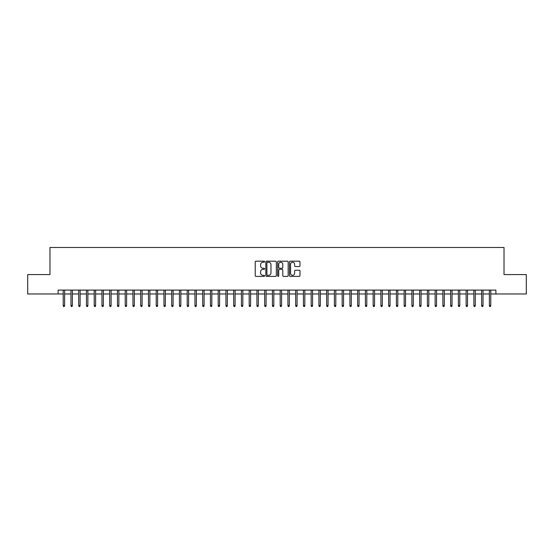<?xml version="1.0" encoding="UTF-8"?>
<svg xmlns="http://www.w3.org/2000/svg" width="554" height="554" viewBox="0 0 554 554"><rect width="100%" height="100%" fill="white"/><g stroke="black" fill="none" stroke-linecap="round" stroke-linejoin="round"><path stroke-width="0.83" d="M264.604 261.717A0.533 0.533 0 0 0 264.071 261.183L255.99 261.183A0.762 0.762 0 0 0 255.228 261.945L255.228 275.629A0.762 0.762 0 0 0 255.99 276.391L264.071 276.391A0.533 0.533 0 0 0 264.604 275.857A0.533 0.533 0 0 0 264.071 275.324L263.025 275.324A2.431 2.431 0 0 1 260.595 272.893L260.595 271.751A2.431 2.431 0 0 1 263.025 269.32L264.071 269.32A0.533 0.533 0 0 0 264.604 268.787A0.533 0.533 0 0 0 264.071 268.254L263.025 268.254A2.431 2.431 0 0 1 260.595 265.823L260.595 264.68A2.431 2.431 0 0 1 263.025 262.243L264.071 262.243A0.533 0.533 0 0 0 264.604 261.717M299.229 266.543A0.762 0.762 0 0 0 299.984 265.781L299.984 261.945A0.762 0.762 0 0 0 299.229 261.183L290.254 261.183A0.762 0.762 0 0 0 289.493 261.945L289.493 275.629A0.762 0.762 0 0 0 290.254 276.391L299.229 276.391A0.762 0.762 0 0 0 299.984 275.629L299.984 270.989A0.762 0.762 0 0 0 299.229 270.234L295.386 270.234A0.762 0.762 0 0 0 294.624 270.989L294.624 273.295A2.036 2.036 0 0 1 292.588 275.324A2.036 2.036 0 0 1 290.559 273.295L290.559 264.279A2.036 2.036 0 0 1 292.588 262.243A2.036 2.036 0 0 1 294.624 264.279L294.624 265.781A0.762 0.762 0 0 0 295.386 266.543L299.229 266.543M58.115 293.966L27.7 293.966L27.7 274.597L49.978 274.597L49.978 247.479L504.022 247.479L504.022 274.597L526.3 274.597L526.3 293.966L495.885 293.966L495.885 290.095L58.115 290.095L58.115 293.966L63.225 293.966M276.335 261.945A0.762 0.762 0 0 0 275.573 261.183L266.599 261.183A0.762 0.762 0 0 0 265.837 261.945L265.837 275.629A0.762 0.762 0 0 0 266.599 276.391L275.573 276.391A0.762 0.762 0 0 0 276.335 275.629L276.335 261.945M278.427 261.183L287.401 261.183A0.762 0.762 0 0 1 288.163 261.945L288.163 275.629A0.762 0.762 0 0 1 287.401 276.391L283.558 276.391A0.762 0.762 0 0 1 282.796 275.629L282.796 270.082A0.762 0.762 0 0 0 282.041 269.32L279.493 269.32A0.762 0.762 0 0 0 278.731 270.082L278.731 275.857A0.533 0.533 0 0 1 278.198 276.391A0.533 0.533 0 0 1 277.665 275.857L277.665 261.945A0.762 0.762 0 0 1 278.427 261.183M64.617 293.966L70.974 293.966M72.366 293.966L78.723 293.966M80.115 293.966L86.472 293.966M87.864 293.966L94.222 293.966M95.613 293.966L101.964 293.966M103.363 293.966L109.713 293.966M111.112 293.966L117.462 293.966M118.861 293.966L125.211 293.966M126.61 293.966L132.96 293.966M134.352 293.966L140.709 293.966M142.101 293.966L148.458 293.966M149.85 293.966L156.207 293.966M157.599 293.966L163.956 293.966M165.348 293.966L171.698 293.966M173.097 293.966L179.448 293.966M180.846 293.966L187.197 293.966M188.595 293.966L194.946 293.966M196.338 293.966L202.695 293.966M204.087 293.966L210.444 293.966M211.836 293.966L218.193 293.966M219.585 293.966L225.942 293.966M227.334 293.966L233.684 293.966M235.083 293.966L241.433 293.966M242.832 293.966L249.182 293.966M250.581 293.966L256.931 293.966M258.323 293.966L264.68 293.966M266.072 293.966L272.429 293.966M273.821 293.966L280.179 293.966M281.571 293.966L287.928 293.966M289.32 293.966L295.677 293.966M297.069 293.966L303.419 293.966M304.818 293.966L311.168 293.966M312.567 293.966L318.917 293.966M320.316 293.966L326.666 293.966M328.058 293.966L334.415 293.966M335.807 293.966L342.164 293.966M343.556 293.966L349.913 293.966M351.305 293.966L357.662 293.966M359.054 293.966L365.405 293.966M366.803 293.966L373.154 293.966M374.552 293.966L380.903 293.966M382.302 293.966L388.652 293.966M390.044 293.966L396.401 293.966M397.793 293.966L404.15 293.966M405.542 293.966L411.899 293.966M413.291 293.966L419.648 293.966M421.04 293.966L427.39 293.966M428.789 293.966L435.139 293.966M436.538 293.966L442.888 293.966M444.287 293.966L450.637 293.966M452.036 293.966L458.387 293.966M459.778 293.966L466.136 293.966M467.528 293.966L473.885 293.966M475.277 293.966L481.634 293.966M483.026 293.966L489.383 293.966M490.775 293.966L495.885 293.966M267.437 262.243A0.533 0.533 0 0 0 266.903 262.776L266.903 274.798A0.533 0.533 0 0 0 267.437 275.324L268.538 275.324A2.431 2.431 0 0 0 270.975 272.893L270.975 264.68A2.431 2.431 0 0 0 268.538 262.243L267.437 262.243M282.796 264.32A2.036 2.036 0 0 0 280.767 262.284A2.036 2.036 0 0 0 278.731 264.32L278.731 267.492A0.762 0.762 0 0 0 279.493 268.254L282.041 268.254A0.762 0.762 0 0 0 282.796 267.492L282.796 264.32M63.225 305.51L63.537 306.521L64.312 306.521L64.617 305.51L63.225 305.51L63.225 290.095M64.617 305.51L64.617 290.095M70.974 305.51L71.286 306.521L72.062 306.521L72.366 305.51L70.974 305.51L70.974 290.095M72.366 305.51L72.366 290.095M78.723 305.51L79.035 306.521L79.804 306.521L80.115 305.51L78.723 305.51L78.723 290.095M80.115 305.51L80.115 290.095M86.472 305.51L86.777 306.521L87.553 306.521L87.864 305.51L86.472 305.51L86.472 290.095M87.864 305.51L87.864 290.095M94.222 305.51L94.526 306.521L95.302 306.521L95.613 305.51L94.222 305.51L94.222 290.095M95.613 305.51L95.613 290.095M101.964 305.51L102.275 306.521L103.051 306.521L103.363 305.51L101.964 305.51L101.964 290.095M103.363 305.51L103.363 290.095M109.713 305.51L110.024 306.521L110.8 306.521L111.112 305.51L109.713 305.51L109.713 290.095M111.112 305.51L111.112 290.095M117.462 305.51L117.773 306.521L118.549 306.521L118.861 305.51L117.462 305.51L117.462 290.095M118.861 305.51L118.861 290.095M125.211 305.51L125.523 306.521L126.298 306.521L126.61 305.51L125.211 305.51L125.211 290.095M126.61 305.51L126.61 290.095M132.96 305.51L133.272 306.521L134.047 306.521L134.352 305.51L132.96 305.51L132.96 290.095M134.352 305.51L134.352 290.095M140.709 305.51L141.021 306.521L141.796 306.521L142.101 305.51L140.709 305.51L140.709 290.095M142.101 305.51L142.101 290.095M148.458 305.51L148.77 306.521L149.538 306.521L149.85 305.51L148.458 305.51L148.458 290.095M149.85 305.51L149.85 290.095M156.207 305.51L156.512 306.521L157.288 306.521L157.599 305.51L156.207 305.51L156.207 290.095M157.599 305.51L157.599 290.095M163.956 305.51L164.261 306.521L165.037 306.521L165.348 305.51L163.956 305.51L163.956 290.095M165.348 305.51L165.348 290.095M171.698 305.51L172.01 306.521L172.786 306.521L173.097 305.51L171.698 305.51L171.698 290.095M173.097 305.51L173.097 290.095M179.448 305.51L179.759 306.521L180.535 306.521L180.846 305.51L179.448 305.51L179.448 290.095M180.846 305.51L180.846 290.095M187.197 305.51L187.508 306.521L188.284 306.521L188.595 305.51L187.197 305.51L187.197 290.095M188.595 305.51L188.595 290.095M194.946 305.51L195.257 306.521L196.033 306.521L196.338 305.51L194.946 305.51L194.946 290.095M196.338 305.51L196.338 290.095M202.695 305.51L203.006 306.521L203.782 306.521L204.087 305.51L202.695 305.51L202.695 290.095M204.087 305.51L204.087 290.095M210.444 305.51L210.755 306.521L211.524 306.521L211.836 305.51L210.444 305.51L210.444 290.095M211.836 305.51L211.836 290.095M218.193 305.51L218.498 306.521L219.273 306.521L219.585 305.51L218.193 305.51L218.193 290.095M219.585 305.51L219.585 290.095M225.942 305.51L226.247 306.521L227.022 306.521L227.334 305.51L225.942 305.51L225.942 290.095M227.334 305.51L227.334 290.095M233.684 305.51L233.996 306.521L234.771 306.521L235.083 305.51L233.684 305.51L233.684 290.095M235.083 305.51L235.083 290.095M241.433 305.51L241.745 306.521L242.52 306.521L242.832 305.51L241.433 305.51L241.433 290.095M242.832 305.51L242.832 290.095M249.182 305.51L249.494 306.521L250.269 306.521L250.581 305.51L249.182 305.51L249.182 290.095M250.581 305.51L250.581 290.095M256.931 305.51L257.243 306.521L258.019 306.521L258.323 305.51L256.931 305.51L256.931 290.095M258.323 305.51L258.323 290.095M264.68 305.51L264.992 306.521L265.768 306.521L266.072 305.51L264.68 305.51L264.68 290.095M266.072 305.51L266.072 290.095M272.429 305.51L272.741 306.521L273.517 306.521L273.821 305.51L272.429 305.51L272.429 290.095M273.821 305.51L273.821 290.095M280.179 305.51L280.483 306.521L281.259 306.521L281.571 305.51L280.179 305.51L280.179 290.095M281.571 305.51L281.571 290.095M287.928 305.51L288.232 306.521L289.008 306.521L289.32 305.51L287.928 305.51L287.928 290.095M289.32 305.51L289.32 290.095M295.677 305.51L295.981 306.521L296.757 306.521L297.069 305.51L295.677 305.51L295.677 290.095M297.069 305.51L297.069 290.095M303.419 305.51L303.731 306.521L304.506 306.521L304.818 305.51L303.419 305.51L303.419 290.095M304.818 305.51L304.818 290.095M311.168 305.51L311.48 306.521L312.255 306.521L312.567 305.51L311.168 305.51L311.168 290.095M312.567 305.51L312.567 290.095M318.917 305.51L319.229 306.521L320.004 306.521L320.316 305.51L318.917 305.51L318.917 290.095M320.316 305.51L320.316 290.095M326.666 305.51L326.978 306.521L327.753 306.521L328.058 305.51L326.666 305.51L326.666 290.095M328.058 305.51L328.058 290.095M334.415 305.51L334.727 306.521L335.502 306.521L335.807 305.51L334.415 305.51L334.415 290.095M335.807 305.51L335.807 290.095M342.164 305.51L342.476 306.521L343.245 306.521L343.556 305.51L342.164 305.51L342.164 290.095M343.556 305.51L343.556 290.095M349.913 305.51L350.218 306.521L350.994 306.521L351.305 305.51L349.913 305.51L349.913 290.095M351.305 305.51L351.305 290.095M357.662 305.51L357.967 306.521L358.743 306.521L359.054 305.51L357.662 305.51L357.662 290.095M359.054 305.51L359.054 290.095M365.405 305.51L365.716 306.521L366.492 306.521L366.803 305.51L365.405 305.51L365.405 290.095M366.803 305.51L366.803 290.095M373.154 305.51L373.465 306.521L374.241 306.521L374.552 305.51L373.154 305.51L373.154 290.095M374.552 305.51L374.552 290.095M380.903 305.51L381.214 306.521L381.99 306.521L382.302 305.51L380.903 305.51L380.903 290.095M382.302 305.51L382.302 290.095M388.652 305.51L388.963 306.521L389.739 306.521L390.044 305.51L388.652 305.51L388.652 290.095M390.044 305.51L390.044 290.095M396.401 305.51L396.712 306.521L397.488 306.521L397.793 305.51L396.401 305.51L396.401 290.095M397.793 305.51L397.793 290.095M404.15 305.51L404.462 306.521L405.23 306.521L405.542 305.51L404.15 305.51L404.15 290.095M405.542 305.51L405.542 290.095M411.899 305.51L412.204 306.521L412.979 306.521L413.291 305.51L411.899 305.51L411.899 290.095M413.291 305.51L413.291 290.095M419.648 305.51L419.953 306.521L420.728 306.521L421.04 305.51L419.648 305.51L419.648 290.095M421.04 305.51L421.04 290.095M427.39 305.51L427.702 306.521L428.477 306.521L428.789 305.51L427.39 305.51L427.39 290.095M428.789 305.51L428.789 290.095M435.139 305.51L435.451 306.521L436.227 306.521L436.538 305.51L435.139 305.51L435.139 290.095M436.538 305.51L436.538 290.095M442.888 305.51L443.2 306.521L443.976 306.521L444.287 305.51L442.888 305.51L442.888 290.095M444.287 305.51L444.287 290.095M450.637 305.51L450.949 306.521L451.725 306.521L452.036 305.51L450.637 305.51L450.637 290.095M452.036 305.51L452.036 290.095M458.387 305.51L458.698 306.521L459.474 306.521L459.778 305.51L458.387 305.51L458.387 290.095M459.778 305.51L459.778 290.095M466.136 305.51L466.447 306.521L467.223 306.521L467.528 305.51L466.136 305.51L466.136 290.095M467.528 305.51L467.528 290.095M473.885 305.51L474.196 306.521L474.965 306.521L475.277 305.51L473.885 305.51L473.885 290.095M475.277 305.51L475.277 290.095M481.634 305.51L481.938 306.521L482.714 306.521L483.026 305.51L481.634 305.51L481.634 290.095M483.026 305.51L483.026 290.095M489.383 305.51L489.688 306.521L490.463 306.521L490.775 305.51L489.383 305.51L489.383 290.095M490.775 305.51L490.775 290.095"/></g></svg>
